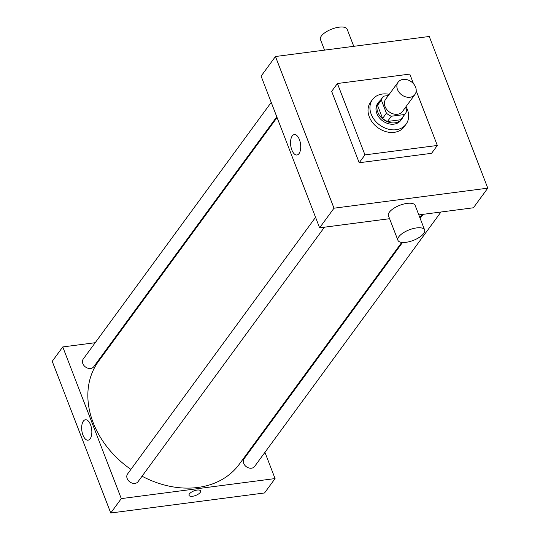 <?xml version="1.0" encoding="UTF-8"?>
<svg xmlns="http://www.w3.org/2000/svg" width="540" height="540" viewBox="0 0 540 540"><rect width="100%" height="100%" fill="white"/><g stroke="black" fill="none" stroke-linecap="round" stroke-linejoin="round"><path stroke-width="0.81" d="M403.09 79.407A10.409 8.141 -143.8 0 1 413.89 84.213A10.409 8.141 -143.8 0 1 414.936 94.48A10.409 8.141 -143.8 0 1 401.726 94.898A10.409 8.141 -143.8 0 1 398.135 82.175A10.409 8.141 -143.8 0 1 403.09 79.407M414.936 94.48L402.476 111.483A10.409 8.141 -143.8 0 1 389.266 111.902A10.409 8.141 -143.8 0 1 385.682 99.184L398.135 82.175M405.358 113.596L401.524 118.827A13.979 10.935 -143.8 0 1 400.754 119.738L387.484 121.466A13.979 10.935 -143.8 0 1 382.597 118.436L377.541 105.347L381.375 100.116L386.424 113.204A13.979 10.935 -143.8 0 0 391.318 116.235L404.588 114.507A13.979 10.935 -143.8 0 0 405.358 113.596A13.979 10.935 -143.8 0 0 406.782 110.552L405.533 107.318M388.348 95.54L383.569 96.161A13.979 10.935 -143.8 0 0 382.799 97.072A13.979 10.935 -143.8 0 0 381.375 100.116M377.541 105.347A13.979 10.935 -143.8 0 1 378.965 102.303L382.799 97.072M380.383 100.366A14.317 11.198 36.2 0 0 378.695 102.107A14.317 11.198 36.2 0 0 383.63 119.597A14.317 11.198 36.2 0 0 401.794 119.023A14.317 11.198 36.2 0 0 402.941 116.89M401.794 119.023L400.835 120.332A14.317 11.198 -143.8 0 1 382.671 120.906A14.317 11.198 -143.8 0 1 377.744 103.417L378.695 102.107M382.597 118.436L386.424 113.204M400.754 119.738L404.588 114.507M387.484 121.466L391.318 116.235M406.019 106.65A20.824 16.288 -143.8 0 1 406.087 124.18A20.824 16.288 -143.8 0 1 379.667 125.01A20.824 16.288 -143.8 0 1 372.492 99.569A20.824 16.288 -143.8 0 1 382.401 94.034A20.824 16.288 -143.8 0 1 389.225 94.345M406.087 124.18L404.17 126.792A20.824 16.288 -143.8 0 1 377.75 127.629A20.824 16.288 -143.8 0 1 370.575 102.188L372.492 99.569M416.205 90.733L437.326 145.463L364.959 154.892L337.419 83.518L409.786 74.088L413.519 83.754M437.326 145.463L431.582 153.313L359.208 162.743L331.668 91.368L337.419 83.518M359.208 162.743L364.959 154.892M275.468 56.518L333.997 208.197L487.775 188.163L429.253 36.484L275.468 56.518L261.097 76.147L319.619 227.819L389.59 218.7M418.804 214.893L473.405 207.785L487.775 188.163M299.032 153.61A10.294 4.961 82.6 0 1 296.959 154.994A10.294 4.961 82.6 0 1 290.709 145.429A10.294 4.961 82.6 0 1 294.3 134.575A10.294 4.961 82.6 0 1 300.105 141.797A10.294 4.961 82.6 0 1 299.032 153.61M319.619 227.819L333.997 208.197M397.913 240.273L388.442 215.737A14.317 5.657 -21.1 0 1 389.36 212.207A14.317 5.657 -21.1 0 1 403.481 204.1A14.317 5.657 -21.1 0 1 415.152 205.429L424.622 229.966A14.317 5.657 158.9 0 0 412.945 228.636A14.317 5.657 158.9 0 0 398.831 236.743A14.317 5.657 158.9 0 0 397.913 240.273A14.317 5.657 158.9 0 0 413.303 240.394A14.317 5.657 158.9 0 0 424.622 229.966M324.54 50.126L320.45 39.528A14.317 5.657 -21.1 0 1 331.769 29.099A14.317 5.657 -21.1 0 1 347.159 29.221L353.761 46.319M401.753 242.399L239.254 464.272A87.183 68.195 -143.8 0 1 142.061 476.213M130.916 469.409A87.183 68.195 -143.8 0 1 98.577 361.24L277.067 117.538M271.222 102.384L83.241 359.046A6.507 5.09 36.2 0 0 83.889 365.459A6.507 5.09 36.2 0 0 90.639 368.462A6.507 5.09 36.2 0 0 93.737 366.734L276.791 116.809M440.964 212.011L254.597 466.466A6.507 5.09 -143.8 0 1 246.335 466.729A6.507 5.09 -143.8 0 1 244.094 458.777L402.523 242.474M324.452 227.191L138.078 481.646A6.507 5.09 -143.8 0 1 129.823 481.91A6.507 5.09 -143.8 0 1 127.582 473.958L315.562 217.303M95.202 342.711L62.762 346.937L121.291 498.609L275.069 478.575L264.944 452.331M259.382 437.913L259.099 437.177M113.94 340.268L113.036 340.389M62.762 346.937L52.225 361.327L110.747 513L264.533 492.966L275.069 478.575M110.747 513L121.291 498.609M83.349 421.146A10.294 4.961 82.6 0 1 85.428 419.762A10.294 4.961 82.6 0 1 91.672 429.327A10.294 4.961 82.6 0 1 88.088 440.174A10.294 4.961 82.6 0 1 82.283 432.959A10.294 4.961 82.6 0 1 83.349 421.146M197.1 490.064A6.183 2.444 -21.1 0 1 200.59 490.948A6.183 2.444 -21.1 0 1 195.703 495.45A6.183 2.444 -21.1 0 1 189.061 495.396A6.183 2.444 -21.1 0 1 191.248 492.264A6.183 2.444 -21.1 0 1 197.1 490.064M200.59 490.941A6.183 2.444 -21.1 0 1 195.703 495.45A6.183 2.444 -21.1 0 1 189.061 495.396M419.877 217.667L422.226 214.448M420.154 218.396L423.131 214.333"/></g></svg>
